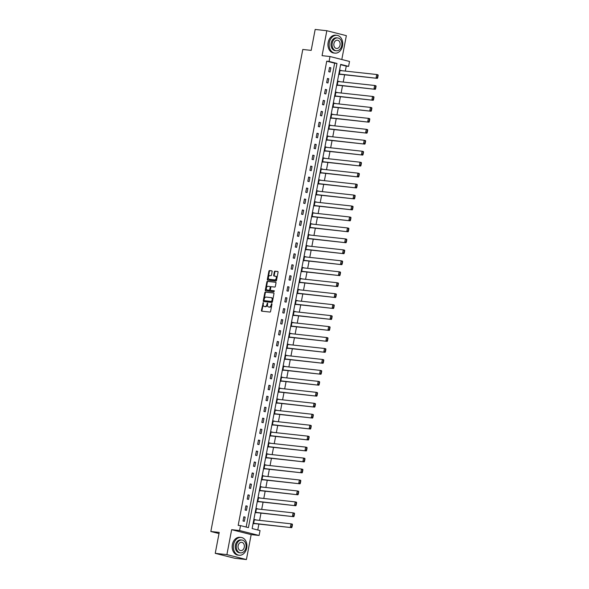 <?xml version="1.0" encoding="UTF-8"?>
<svg xmlns="http://www.w3.org/2000/svg" width="589" height="589" viewBox="0 0 589 589"><rect width="100%" height="100%" fill="white"/><g stroke="black" fill="none" stroke-linecap="round" stroke-linejoin="round"><path stroke-width="0.88" d="M263.231 302.65L261.428 310.425A0.707 0.456 -75.8 0 0 261.752 311.169L269.99 312.067A0.707 0.456 -75.8 0 0 270.579 311.426L271.978 304.101L271.75 303.585L271.154 304.977A2.253 1.465 -75.8 0 1 269.269 307.024L268.584 306.95A2.253 1.465 -75.8 0 1 268.451 306.928A2.253 1.465 -75.8 0 1 267.539 304.587L267.516 303.121L266.898 304.513A2.253 1.465 -75.8 0 1 265.013 306.56L264.328 306.486A2.253 1.465 -75.8 0 1 264.196 306.464A2.253 1.465 -75.8 0 1 263.283 304.123L263.231 302.65M263.467 302.952L261.95 310.558A0.707 0.456 -75.8 0 0 262.083 311.206M271.985 303.88L271.684 305.109L271.154 304.977M267.73 303.416L267.428 304.646L266.898 304.513M272.125 271.581A0.707 0.456 -75.8 0 0 271.801 270.844L269.49 270.587A0.707 0.456 -75.8 0 0 268.901 271.227L267.347 279.363A0.707 0.456 -75.8 0 0 267.678 280.106L275.917 281.005A0.707 0.456 -75.8 0 0 276.506 280.364L278.06 272.228A0.707 0.456 -75.8 0 0 277.728 271.485L274.938 271.183A0.707 0.456 -75.8 0 0 274.349 271.823L273.686 275.306A0.707 0.456 -75.8 0 0 274.01 276.042L275.394 276.197A1.885 1.222 -75.8 0 1 275.505 276.219A1.885 1.222 -75.8 0 1 276.248 278.258A1.885 1.222 -75.8 0 1 274.695 279.885L269.269 279.289A1.885 1.222 -75.8 0 1 269.158 279.274A1.885 1.222 -75.8 0 1 268.415 277.228A1.885 1.222 -75.8 0 1 269.968 275.6L270.874 275.704A0.707 0.456 -75.8 0 0 271.463 275.063L272.125 271.581M329.067 61.44L330.002 56.522L349.527 61.462L348.585 66.38L340.67 64.378L252.129 528.561L260.043 530.564L259.101 535.475L239.576 530.542L240.518 525.624L248.433 527.626L336.982 63.443L329.067 61.44L326.733 61.19L238.184 525.373L240.518 525.624M215.235 553.343L226.898 554.617L246.416 559.55L234.761 558.276L215.235 553.343L219.233 532.412L210.833 531.492L302.79 49.469L311.183 50.382L315.174 29.45L326.829 30.724L322.073 55.66L330.002 56.522M246.416 559.55L251.172 534.613L231.654 529.673L226.898 554.617M231.654 529.673L239.576 530.542M265.403 292.034A0.707 0.456 -75.8 0 0 264.814 292.674L263.261 300.81A0.707 0.456 -75.8 0 0 263.585 301.546L271.823 302.444A0.707 0.456 -75.8 0 0 272.412 301.811L273.966 293.668A0.707 0.456 -75.8 0 0 273.642 292.932L265.926 292.166A0.707 0.456 -75.8 0 0 265.337 292.807L263.784 300.942A0.707 0.456 -75.8 0 0 263.924 301.583M265.308 290.09L266.854 281.947A0.707 0.456 -75.8 0 1 267.443 281.314L275.681 282.212A0.707 0.456 -75.8 0 1 276.013 282.948L275.35 286.431A0.707 0.456 -75.8 0 1 274.761 287.071L271.419 286.703A0.707 0.456 -75.8 0 0 270.83 287.344L270.388 289.655A0.707 0.456 -75.8 0 0 270.712 290.399L274.224 290.782L274.01 291.739L265.632 290.826A0.707 0.456 -75.8 0 1 265.308 290.09L265.83 290.222L267.384 282.087L266.854 281.947M341.804 59.511L346.354 35.657L326.829 30.724M210.833 531.492L219.012 533.56M246.158 527.052L334.648 63.185L326.733 61.19M244.347 521.331L245.149 517.12L243.831 516.781L243.029 521L244.347 521.331M246.438 510.376L247.24 506.157L245.922 505.826L245.12 510.037L246.438 510.376M248.529 499.413L249.331 495.202L248.013 494.87L247.211 499.082L248.529 499.413M250.619 488.458L251.422 484.239L250.104 483.908L249.302 488.126L250.619 488.458M252.71 477.502L253.513 473.284L252.195 472.952L251.393 477.164L252.71 477.502M254.801 466.54L255.604 462.328L254.286 461.99L253.484 466.208L254.801 466.54M256.892 455.584L257.695 451.365L256.377 451.034L255.574 455.245L256.892 455.584M258.983 444.621L259.786 440.41L258.468 440.079L257.665 444.29L258.983 444.621M261.074 433.666L261.877 429.455L260.559 429.116L259.749 433.335L261.074 433.666M263.165 422.711L263.968 418.492L262.65 418.161L261.84 422.372L263.165 422.711M265.256 411.748L266.059 407.536L264.741 407.198L263.931 411.416L265.256 411.748M267.34 400.792L268.15 396.574L266.824 396.242L266.022 400.454L267.34 400.792M269.431 389.83L270.241 385.618L268.915 385.287L268.113 389.498L269.431 389.83M271.522 378.874L272.324 374.663L271.006 374.324L270.204 378.543L271.522 378.874M273.613 367.919L274.415 363.7L273.097 363.369L272.295 367.58L273.613 367.919M275.704 356.956L276.506 352.745L275.188 352.406L274.386 356.625L275.704 356.956M277.794 346.001L278.597 341.782L277.279 341.451L276.477 345.669L277.794 346.001M279.885 335.038L280.688 330.827L279.37 330.495L278.568 334.707L279.885 335.038M281.976 324.083L282.779 319.871L281.461 319.532L280.659 323.751L281.976 324.083M284.067 313.127L284.87 308.908L283.552 308.577L282.749 312.788L284.067 313.127M286.158 302.164L286.961 297.953L285.643 297.614L284.84 301.833L286.158 302.164M288.249 291.209L289.052 286.99L287.734 286.659L286.931 290.878L288.249 291.209M290.34 280.246L291.143 276.035L289.825 275.704L289.015 279.915L290.34 280.246M292.431 269.291L293.234 265.079L291.916 264.741L291.106 268.959L292.431 269.291M294.515 258.335L295.325 254.117L294.007 253.785L293.197 257.997L294.515 258.335M296.606 247.373L297.416 243.161L296.09 242.823L295.288 247.041L296.606 247.373M298.697 236.417L299.507 232.199L298.181 231.867L297.379 236.086L298.697 236.417M300.788 225.454L301.59 221.243L300.272 220.912L299.47 225.123L300.788 225.454M302.879 214.499L303.681 210.288L302.363 209.949L301.561 214.168L302.879 214.499M304.969 203.544L305.772 199.325L304.454 198.994L303.652 203.205L304.969 203.544M307.06 192.581L307.863 188.37L306.545 188.038L305.743 192.25L307.06 192.581M309.151 181.626L309.954 177.407L308.636 177.075L307.833 181.294L309.151 181.626M311.242 170.663L312.045 166.451L310.727 166.12L309.924 170.331L311.242 170.663M313.333 159.707L314.136 155.496L312.818 155.157L312.015 159.376L313.333 159.707M315.424 148.752L316.227 144.533L314.909 144.202L314.106 148.413L315.424 148.752M317.515 137.789L318.318 133.578L317 133.247L316.19 137.458L317.515 137.789M319.606 126.834L320.409 122.615L319.091 122.284L318.281 126.502L319.606 126.834M321.697 115.878L322.5 111.66L321.182 111.328L320.372 115.54L321.697 115.878M323.781 104.916L324.591 100.704L323.265 100.366L322.463 104.584L323.781 104.916M325.872 93.96L326.681 89.742L325.356 89.41L324.554 93.622L325.872 93.96M327.963 82.997L328.772 78.786L327.447 78.455L326.645 82.666L327.963 82.997M330.054 72.042L330.856 67.823L329.538 67.492L328.736 71.711L330.054 72.042M257.768 529.99L258.895 524.077M259.602 520.381L260.986 513.122M261.693 509.419L263.077 502.159M263.784 498.463L265.168 491.204M265.875 487.508L267.259 480.241M267.966 476.545L269.35 469.286M270.056 465.59L271.441 458.33M272.147 454.627L273.532 447.368M274.238 443.672L275.623 436.412M276.322 432.716L277.713 425.457M278.413 421.753L279.804 414.494M280.504 410.798L281.888 403.539M282.595 399.835L283.979 392.576M284.686 388.88L286.07 381.62M286.777 377.924L288.161 370.665M288.868 366.962L290.252 359.702M290.959 356.006L292.343 348.747M293.05 345.044L294.434 337.784M295.141 334.088L296.525 326.829M297.231 323.133L298.616 315.873M299.322 312.17L300.707 304.911M301.413 301.215L302.798 293.955M303.504 290.259L304.888 282.992M305.588 279.296L306.979 272.037M307.679 268.341L309.063 261.082M309.77 257.378L311.154 250.119M311.861 246.423L313.245 239.163M313.952 235.467L315.336 228.201M316.043 224.505L317.427 217.245M318.134 213.549L319.518 206.29M320.225 202.587L321.609 195.327M322.316 191.631L323.7 184.372M324.406 180.676L325.791 173.409M326.497 169.713L327.882 162.454M328.588 158.758L329.973 151.498M330.679 147.795L332.063 140.535M332.763 136.839L334.154 129.58M334.854 125.884L336.245 118.617M336.945 114.921L338.329 107.662M339.036 103.966L340.42 96.706M341.127 93.003L342.511 85.744M343.218 82.048L344.602 74.788M345.309 71.092L346.258 66.123L340.611 64.694M255.678 519.954L254.389 519.454L253.579 523.665L254.971 523.65M257.761 508.992L256.48 508.491L255.67 512.71L257.062 512.688M259.852 498.036L258.564 497.536L257.761 501.747L259.153 501.732M261.943 487.074L260.655 486.58L259.852 490.792L261.236 490.777M264.034 476.118L262.746 475.617L261.943 479.836L263.327 479.814M266.125 465.163L264.836 464.662L264.034 468.873L265.418 468.859M268.216 454.2L266.927 453.699L266.125 457.918L267.509 457.896M270.307 443.245L269.018 442.744L268.216 446.955L269.6 446.941M272.398 432.282L271.109 431.789L270.307 436L271.691 435.985M274.489 421.326L273.2 420.826L272.398 425.044L273.782 425.022M276.58 410.371L275.291 409.87L274.489 414.082L275.873 414.067M278.671 399.408L277.382 398.908L276.58 403.126L277.964 403.104M280.762 388.453L279.473 387.952L278.671 392.164L280.055 392.149M282.853 377.49L281.564 376.997L280.754 381.208L282.146 381.193M284.936 366.535L283.655 366.034L282.845 370.253L284.237 370.231M287.027 355.579L285.746 355.079L284.936 359.29L286.328 359.275M289.118 344.617L287.83 344.116L287.027 348.335L288.419 348.32M291.209 333.661L289.921 333.16L289.118 337.379L290.502 337.357M293.3 322.698L292.011 322.205L291.209 326.416L292.593 326.402M295.391 311.743L294.102 311.242L293.3 315.461L294.684 315.439M297.482 300.788L296.193 300.287L295.391 304.498L296.775 304.484M299.573 289.825L298.284 289.324L297.482 293.543L298.866 293.528M301.664 278.869L300.375 278.369L299.573 282.587L300.957 282.565M303.755 267.907L302.466 267.413L301.664 271.625L303.048 271.61M305.846 256.951L304.557 256.451L303.755 260.669L305.139 260.647M307.937 245.996L306.648 245.495L305.846 249.707L307.23 249.692M310.028 235.033L308.739 234.54L307.937 238.751L309.321 238.736M312.118 224.078L310.83 223.577L310.02 227.796L311.412 227.774M314.202 213.122L312.921 212.622L312.111 216.833L313.503 216.818M316.293 202.16L315.012 201.659L314.202 205.878L315.594 205.856M318.384 191.204L317.096 190.703L316.293 194.915L317.685 194.9M320.475 180.241L319.186 179.748L318.384 183.959L319.768 183.945M322.566 169.286L321.277 168.785L320.475 173.004L321.859 172.982M324.657 158.331L323.368 157.83L322.566 162.041L323.95 162.027M326.748 147.368L325.459 146.867L324.657 151.086L326.041 151.064M328.839 136.412L327.55 135.912L326.748 140.123L328.132 140.108M330.93 125.45L329.641 124.956L328.839 129.168L330.223 129.153M333.021 114.494L331.732 113.994L330.93 118.212L332.314 118.19M335.112 103.539L333.823 103.038L333.021 107.25L334.405 107.235M337.202 92.576L335.914 92.075L335.112 96.294L336.496 96.272M339.293 81.621L338.005 81.12L337.195 85.331L338.587 85.317M341.384 70.658L340.096 70.165L339.286 74.376L340.678 74.361M346.258 66.123L348.585 66.38M251.172 534.613L259.101 535.475M334.648 63.185L336.982 63.443M255.707 519.785L254.352 519.638M245.149 517.12L243.794 516.973M247.24 506.157L245.885 506.01M257.798 508.83L256.443 508.682M249.331 495.202L247.976 495.054M259.889 497.867L258.534 497.72M251.422 484.239L250.067 484.092M261.98 486.912L260.625 486.764M253.513 473.284L252.158 473.136M264.071 475.949L262.716 475.802M255.604 462.328L254.249 462.181M266.154 464.993L264.8 464.846M257.695 451.365L256.34 451.218M268.245 454.038L266.891 453.891M259.786 440.41L258.431 440.263M270.336 443.075L268.982 442.928M261.877 429.455L260.522 429.3M272.427 432.12L271.073 431.973M263.968 418.492L262.613 418.345M274.518 421.164L273.163 421.01M266.059 407.536L264.704 407.389M276.609 410.202L275.254 410.054M268.15 396.574L266.795 396.426M278.7 399.246L277.345 399.099M270.241 385.618L268.886 385.471M280.791 388.284L279.436 388.136M272.324 374.663L270.977 374.508M282.882 377.328L281.527 377.181M274.415 363.7L273.06 363.553M284.973 366.373L283.618 366.218M276.506 352.745L275.151 352.597M287.064 355.41L285.709 355.263M278.597 341.782L277.242 341.635M289.155 344.455L287.8 344.307M280.688 330.827L279.333 330.679M291.246 333.492L289.891 333.345M282.779 319.871L281.424 319.717M293.329 322.536L291.982 322.389M284.87 308.908L283.515 308.761M295.42 311.581L294.066 311.426M286.961 297.953L285.606 297.806M297.511 300.618L296.157 300.471M289.052 286.99L287.697 286.843M299.602 289.663L298.248 289.516M291.143 276.035L289.788 275.888M301.693 278.7L300.338 278.553M293.234 265.079L291.879 264.932M303.784 267.745L302.429 267.597M295.325 254.117L293.97 253.969M305.875 256.789L304.52 256.642M297.416 243.161L296.061 243.014M307.966 245.827L306.611 245.679M299.507 232.199L298.152 232.051M310.057 234.871L308.702 234.724M301.59 221.243L300.235 221.096M312.148 223.908L310.793 223.761M303.681 210.288L302.326 210.14M314.239 212.953L312.884 212.806M305.772 199.325L304.417 199.178M316.33 201.998L314.975 201.85M307.863 188.37L306.508 188.222M318.421 191.035L317.066 190.888M309.954 177.407L308.599 177.26M320.512 180.079L319.157 179.932M312.045 166.451L310.69 166.304M322.595 169.117L321.241 168.969M314.136 155.496L312.781 155.349M324.686 158.161L323.332 158.014M316.227 144.533L314.872 144.386M326.777 147.206L325.422 147.059M318.318 133.578L316.963 133.431M328.868 136.243L327.513 136.096M320.409 122.615L319.054 122.468M330.959 125.288L329.604 125.14M322.5 111.66L321.145 111.512M333.05 114.325L331.695 114.178M324.591 100.704L323.236 100.557M335.141 103.37L333.786 103.222M326.681 89.742L325.327 89.594M337.232 92.414L335.877 92.267M328.772 78.786L327.418 78.639M339.323 81.451L337.968 81.304M330.856 67.823L329.501 67.676M341.414 70.496L340.059 70.349M264.594 306.552A2.253 1.465 -75.8 0 0 264.726 306.597A2.253 1.465 -75.8 0 0 264.851 306.619L264.328 306.486M267.428 304.646A2.253 1.465 -75.8 0 1 265.543 306.692L264.851 306.619M268.856 307.016A2.253 1.465 -75.8 0 0 268.982 307.06A2.253 1.465 -75.8 0 0 269.107 307.083L268.584 306.95M271.684 305.109A2.253 1.465 -75.8 0 1 269.799 307.156L269.107 307.083M273.833 293.027L265.926 292.166M264.041 300.118L264.27 300.64L271.507 301.428L272.111 299.978A2.253 1.465 -75.8 0 0 271.198 297.636A2.253 1.465 -75.8 0 0 271.065 297.614L266.118 297.077A2.253 1.465 -75.8 0 0 264.233 299.124L264.041 300.118M271.595 297.747A2.253 1.465 -75.8 0 1 271.72 297.769A2.253 1.465 -75.8 0 1 272.633 300.11L272.03 301.561L264.8 300.773M275.88 282.308L267.973 281.446A0.707 0.456 -75.8 0 0 267.384 282.087M271.161 290.51A0.707 0.456 -75.8 0 0 271.242 290.532L274.349 290.87M267.951 286.328A1.885 1.222 -75.8 0 0 266.39 287.955A1.885 1.222 -75.8 0 0 267.134 289.994A1.885 1.222 -75.8 0 0 267.244 290.016L269.158 290.222A0.707 0.456 -75.8 0 0 269.747 289.589L270.189 287.277A0.707 0.456 -75.8 0 0 269.858 286.534L267.951 286.328M267.561 290.097A1.885 1.222 -75.8 0 0 267.664 290.134A1.885 1.222 -75.8 0 0 267.774 290.149L267.244 290.016M269.939 286.556L270.388 286.674A0.707 0.456 -75.8 0 1 270.712 287.41L270.27 289.722A0.707 0.456 -75.8 0 1 269.681 290.362L267.774 290.149M265.83 290.222A0.707 0.456 -75.8 0 0 265.963 290.863M269.578 279.37A1.885 1.222 -75.8 0 0 269.688 279.407A1.885 1.222 -75.8 0 0 269.799 279.429L269.269 279.289M275.608 276.248L275.924 276.329A1.885 1.222 -75.8 0 1 276.035 276.351A1.885 1.222 -75.8 0 1 276.778 278.391A1.885 1.222 -75.8 0 1 275.218 280.018L269.799 279.429M277.92 271.588L275.468 271.315A0.707 0.456 -75.8 0 0 274.879 271.956L274.209 275.438A0.707 0.456 -75.8 0 0 274.349 276.079M271.993 270.94L270.02 270.719A0.707 0.456 -75.8 0 0 269.431 271.36L267.877 279.495A0.707 0.456 -75.8 0 0 268.01 280.143M253.616 523.503L291.68 527.656L253.653 523.319M254.323 519.8L291.025 523.812L292.35 524.144L291.459 526.964L291.989 527.096L292.461 524.637M291.459 526.964L290.355 527.324L291.025 523.812L291.93 524.505M291.989 527.096L291.68 527.656M233.538 544.678A8.96 6.773 96.2 0 0 239.163 555.25A8.96 6.773 96.2 0 0 246.725 548.013A8.96 6.773 96.2 0 0 241.107 537.44A8.96 6.773 96.2 0 0 233.538 544.678M241.107 537.44L239.937 537.315A8.96 6.773 96.2 0 0 232.368 544.553A8.96 6.773 96.2 0 0 237.993 555.125L239.163 555.25M240.503 552.88L239.436 552.762A6.45 4.881 -83.8 0 1 235.386 545.149A6.45 4.881 -83.8 0 1 240.835 539.936L241.902 540.047A6.45 4.881 96.2 0 0 236.454 545.259A6.45 4.881 96.2 0 0 240.503 552.88A6.45 4.881 96.2 0 0 245.952 547.667A6.45 4.881 96.2 0 0 241.902 540.047M244.266 547.24A4.16 3.144 96.2 0 0 241.659 542.329A4.16 3.144 96.2 0 0 238.147 545.686A4.16 3.144 96.2 0 0 240.754 550.597A4.16 3.144 96.2 0 0 244.266 547.24M329.317 42.563A8.96 6.773 96.2 0 0 334.942 53.135A8.96 6.773 96.2 0 0 342.511 45.898A8.96 6.773 96.2 0 0 336.886 35.325A8.96 6.773 96.2 0 0 329.317 42.563M336.886 35.325L335.723 35.2A8.96 6.773 96.2 0 0 328.154 42.437A8.96 6.773 96.2 0 0 333.779 53.01L334.942 53.135M336.29 50.764L335.215 50.647A6.45 4.881 -83.8 0 1 331.165 43.034A6.45 4.881 -83.8 0 1 336.613 37.821L337.688 37.932A6.45 4.881 96.2 0 0 332.24 43.144A6.45 4.881 96.2 0 0 336.29 50.764A6.45 4.881 96.2 0 0 341.738 45.552A6.45 4.881 96.2 0 0 337.688 37.932M340.052 45.125A4.16 3.144 96.2 0 0 337.438 40.214A4.16 3.144 96.2 0 0 333.926 43.571A4.16 3.144 96.2 0 0 336.54 48.482A4.16 3.144 96.2 0 0 340.052 45.125M255.707 512.54L293.771 516.7L255.736 512.356M256.406 508.844L293.116 512.85L294.441 513.188L293.55 516.001L294.08 516.133L294.544 513.674M293.55 516.001L292.446 516.362L293.116 512.85L294.021 513.542M294.08 516.133L293.771 516.7M257.798 501.585L295.855 505.737L257.827 501.401M258.497 497.889L295.207 501.894L296.525 502.226L295.641 505.045L296.171 505.178L296.635 502.719M295.641 505.045L294.537 505.406L295.207 501.894L296.112 502.586M296.171 505.178L295.855 505.737M259.889 490.63L297.946 494.782L259.918 490.438M260.588 486.926L297.298 490.931L298.616 491.27L297.732 494.09L298.262 494.223L298.726 491.763M297.732 494.09L296.628 494.451L297.298 490.931L298.203 491.631M298.262 494.223L297.946 494.782M261.972 479.667L300.037 483.819L262.009 479.483M262.679 475.971L299.389 479.976L300.707 480.307L299.823 483.127L300.353 483.26L300.817 480.801M299.823 483.127L298.719 483.488L299.389 479.976L300.294 480.668M300.353 483.26L300.037 483.819M264.063 468.711L302.128 472.864L264.1 468.527M264.77 465.015L301.48 469.021L302.798 469.352L301.914 472.172L302.437 472.304L302.908 469.845M301.914 472.172L300.81 472.533L301.48 469.021L302.385 469.713M302.437 472.304L302.128 472.864M266.154 457.749L304.218 461.909L266.191 457.565M266.861 454.053L303.571 458.058L304.888 458.397L304.005 461.209L304.528 461.342L304.999 458.89M304.005 461.209L302.901 461.57L303.571 458.058L304.469 458.75M304.528 461.342L304.218 461.909M268.245 446.793L306.309 450.946L268.282 446.609M268.952 443.097L305.662 447.103L306.979 447.434L306.096 450.254L306.619 450.386L307.09 447.927M306.096 450.254L304.992 450.614L305.662 447.103L306.56 447.795M306.619 450.386L306.309 450.946M270.336 435.838L308.4 439.99L270.373 435.646M271.043 432.135L307.752 436.14L309.07 436.478L308.187 439.298L308.71 439.431L309.181 436.972M308.187 439.298L307.083 439.659L307.752 436.14L308.651 436.839M308.71 439.431L308.4 439.99M272.427 424.875L310.491 429.028L272.464 424.691M273.134 421.179L309.843 425.184L311.161 425.516L310.278 428.336L310.801 428.468L311.272 426.009M310.278 428.336L309.173 428.696L309.843 425.184L310.742 425.876M310.801 428.468L310.491 429.028M274.518 413.92L312.582 418.072L274.555 413.736M275.225 410.224L311.934 414.229L313.252 414.56L312.361 417.38L312.892 417.513L313.363 415.054M312.361 417.38L311.264 417.741L311.934 414.229L312.833 414.921M312.892 417.513L312.582 418.072M276.609 402.957L314.673 407.117L276.646 402.773M277.316 399.261L314.025 403.266L315.343 403.605L314.452 406.417L314.982 406.55L315.454 404.098M314.452 406.417L313.355 406.778L314.025 403.266L314.924 403.958M314.982 406.55L314.673 407.117M278.7 392.002L316.764 396.154L278.737 391.818M279.407 388.306L316.116 392.311L317.434 392.642L316.543 395.462L317.073 395.594L317.545 393.135M316.543 395.462L315.446 395.823L316.116 392.311L317.015 393.003M317.073 395.594L316.764 396.154M280.791 381.046L318.855 385.199L280.828 380.855M281.498 377.343L318.2 381.355L319.525 381.687L318.634 384.507L319.164 384.639L319.636 382.18M318.634 384.507L317.53 384.867L318.2 381.355L319.105 382.047M319.164 384.639L318.855 385.199M282.882 370.083L320.946 374.236L282.919 369.899M283.589 366.387L320.291 370.393L321.616 370.724L320.725 373.544L321.255 373.676L321.727 371.217M320.725 373.544L319.621 373.905L320.291 370.393L321.196 371.085M321.255 373.676L320.946 374.236M284.973 359.128L323.037 363.28L285.002 358.944M285.672 355.432L322.382 359.437L323.707 359.769L322.816 362.588L323.346 362.721L323.81 360.262M322.816 362.588L321.712 362.949L322.382 359.437L323.287 360.129M323.346 362.721L323.037 363.28M287.064 348.165L325.121 352.325L287.093 347.981M287.763 344.469L324.473 348.474L325.791 348.813L324.907 351.626L325.437 351.766L325.901 349.306M324.907 351.626L323.803 351.986L324.473 348.474L325.378 349.167M325.437 351.766L325.121 352.325M289.147 337.21L327.212 341.362L289.184 337.026M289.854 333.514L326.564 337.519L327.882 337.85L326.998 340.67L327.528 340.803L327.992 338.344M326.998 340.67L325.894 341.031L326.564 337.519L327.469 338.211M327.528 340.803L327.212 341.362M291.238 326.254L329.303 330.407L291.275 326.063M291.945 322.551L328.655 326.564L329.973 326.895L329.089 329.715L329.619 329.847L330.083 327.388M329.089 329.715L327.985 330.076L328.655 326.564L329.56 327.256M329.619 329.847L329.303 330.407M293.329 315.292L331.393 319.444L293.366 315.108M294.036 311.596L330.746 315.601L332.063 315.932L331.18 318.752L331.703 318.885L332.174 316.426M331.18 318.752L330.076 319.113L330.746 315.601L331.644 316.293M331.703 318.885L331.393 319.444M295.42 304.336L333.484 308.489L295.457 304.152M296.127 300.64L332.837 304.646L334.154 304.977L333.271 307.797L333.794 307.929L334.265 305.47M333.271 307.797L332.167 308.157L332.837 304.646L333.735 305.338M333.794 307.929L333.484 308.489M297.511 293.374L335.575 297.533L297.548 293.189M298.218 289.678L334.927 293.683L336.245 294.021L335.362 296.834L335.885 296.974L336.356 294.515M335.362 296.834L334.257 297.195L334.927 293.683L335.826 294.375M335.885 296.974L335.575 297.533M299.602 282.418L337.666 286.571L299.639 282.234M300.309 278.722L337.018 282.727L338.336 283.059L337.453 285.879L337.976 286.011L338.447 283.552M337.453 285.879L336.348 286.239L337.018 282.727L337.917 283.419M337.976 286.011L337.666 286.571M301.693 271.463L339.757 275.615L301.73 271.271M302.4 267.759L339.109 271.772L340.427 272.103L339.536 274.923L340.067 275.056L340.538 272.597M339.536 274.923L338.439 275.284L339.109 271.772L340.008 272.464M340.067 275.056L339.757 275.615M303.784 260.5L341.848 264.66L303.821 260.316M304.491 256.804L341.2 260.809L342.518 261.141L341.627 263.96L342.157 264.093L342.629 261.634M341.627 263.96L340.53 264.321L341.2 260.809L342.099 261.501M342.157 264.093L341.848 264.66M305.875 249.545L343.939 253.697L305.912 249.361M306.582 245.849L343.291 249.854L344.609 250.185L343.718 253.005L344.248 253.137L344.72 250.678M343.718 253.005L342.621 253.366L343.291 249.854L344.19 250.546M344.248 253.137L343.939 253.697M307.966 238.582L346.03 242.742L308.003 238.398M308.673 234.886L345.382 238.891L346.7 239.23L345.809 242.042L346.339 242.182L346.811 239.723M345.809 242.042L344.712 242.403L345.382 238.891L346.28 239.59M346.339 242.182L346.03 242.742M310.057 227.626L348.121 231.779L310.094 227.442M310.764 223.93L347.466 227.936L348.791 228.267L347.9 231.087L348.43 231.219L348.902 228.76M347.9 231.087L346.796 231.448L347.466 227.936L348.371 228.628M348.43 231.219L348.121 231.779M312.148 216.671L350.212 220.823L312.177 216.48M312.847 212.968L349.557 216.98L350.882 217.312L349.991 220.131L350.521 220.264L350.985 217.805M349.991 220.131L348.887 220.492L349.557 216.98L350.462 217.672M350.521 220.264L350.212 220.823M314.239 205.708L352.296 209.868L314.268 205.524M314.938 202.012L351.648 206.017L352.966 206.349L352.082 209.169L352.612 209.301L353.076 206.842M352.082 209.169L350.978 209.529L351.648 206.017L352.553 206.71M352.612 209.301L352.296 209.868M316.33 194.753L354.387 198.905L316.359 194.569M317.029 191.057L353.739 195.062L355.057 195.393L354.173 198.213L354.703 198.346L355.167 195.887M354.173 198.213L353.069 198.574L353.739 195.062L354.644 195.754M354.703 198.346L354.387 198.905M318.413 183.797L356.478 187.95L318.45 183.606M319.12 180.094L355.83 184.099L357.148 184.438L356.264 187.25L356.794 187.39L357.258 184.931M356.264 187.25L355.16 187.611L355.83 184.099L356.735 184.799M356.794 187.39L356.478 187.95M320.504 172.835L358.568 176.987L320.541 172.651M321.211 169.139L357.921 173.144L359.238 173.475L358.355 176.295L358.885 176.428L359.349 173.969M358.355 176.295L357.251 176.656L357.921 173.144L358.826 173.836M358.885 176.428L358.568 176.987M322.595 161.879L360.659 166.032L322.632 161.695M323.302 158.176L360.012 162.189L361.329 162.52L360.446 165.34L360.969 165.472L361.44 163.013M360.446 165.34L359.342 165.7L360.012 162.189L360.91 162.881M360.969 165.472L360.659 166.032M324.686 150.917L362.75 155.076L324.723 150.732M325.393 147.221L362.102 151.226L363.42 151.564L362.537 154.377L363.06 154.509L363.531 152.05M362.537 154.377L361.432 154.738L362.102 151.226L363.001 151.918M363.06 154.509L362.75 155.076M326.777 139.961L364.841 144.114L326.814 139.777M327.484 136.265L364.193 140.27L365.511 140.602L364.628 143.422L365.151 143.554L365.622 141.095M364.628 143.422L363.523 143.782L364.193 140.27L365.092 140.962M365.151 143.554L364.841 144.114M328.868 129.006L366.932 133.158L328.905 128.814M329.575 125.302L366.284 129.308L367.602 129.646L366.719 132.459L367.241 132.599L367.713 130.14M366.719 132.459L365.614 132.82L366.284 129.308L367.183 130.007M367.241 132.599L366.932 133.158M330.959 118.043L369.023 122.195L330.996 117.859M331.666 114.347L368.375 118.352L369.693 118.683L368.802 121.503L369.332 121.636L369.804 119.177M368.802 121.503L367.705 121.864L368.375 118.352L369.274 119.044M369.332 121.636L369.023 122.195M333.05 107.088L371.114 111.24L333.087 106.903M333.757 103.384L370.466 107.397L371.784 107.728L370.893 110.548L371.423 110.68L371.895 108.221M370.893 110.548L369.796 110.909L370.466 107.397L371.364 108.089M371.423 110.68L371.114 111.24M335.141 96.125L373.205 100.285L335.178 95.941M335.848 92.429L372.557 96.434L373.875 96.773L372.984 99.585L373.514 99.718L373.986 97.259M372.984 99.585L371.887 99.946L372.557 96.434L373.455 97.126M373.514 99.718L373.205 100.285M337.232 85.169L375.296 89.322L337.269 84.985M337.939 81.473L374.648 85.479L375.966 85.81L375.075 88.63L375.605 88.762L376.077 86.303M375.075 88.63L373.978 88.991L374.648 85.479L375.546 86.171M375.605 88.762L375.296 89.322M339.323 74.214L377.387 78.366L339.36 74.023M340.03 70.511L376.732 74.516L378.057 74.855L377.166 77.674L377.696 77.807L378.167 75.348M377.166 77.674L376.062 78.028L376.732 74.516L377.637 75.215M377.696 77.807L377.387 78.366M263.349 303.232L262.819 303.099M271.86 304.167L271.338 304.027M267.605 303.696L267.082 303.563M265.543 306.692L265.013 306.56M269.799 307.156L269.269 307.024M261.95 310.558L261.428 310.425M263.784 300.942L263.261 300.81M265.337 292.807L264.814 292.674M272.03 301.561L271.507 301.428M272.442 301.112L271.919 300.979M272.633 300.11L272.111 299.978M267.973 281.446L267.443 281.314M271.242 290.532L270.712 290.399M269.681 290.362L269.158 290.222M270.27 289.722L269.747 289.589M270.712 287.41L270.189 287.277M275.218 280.018L274.695 279.885M274.209 275.438L273.686 275.306M274.879 271.956L274.349 271.823M275.468 271.315L274.938 271.183M267.877 279.495L267.347 279.363M269.431 271.36L268.901 271.227M270.02 270.719L269.49 270.587M264.726 306.597L264.196 306.464M268.982 307.06L268.451 306.928M271.72 297.769L271.198 297.636M271.198 290.524L270.675 290.392M267.664 290.134L267.134 289.994M270.432 286.681L269.902 286.541M269.688 279.407L269.158 279.274M276.035 276.351L275.505 276.219"/></g></svg>
